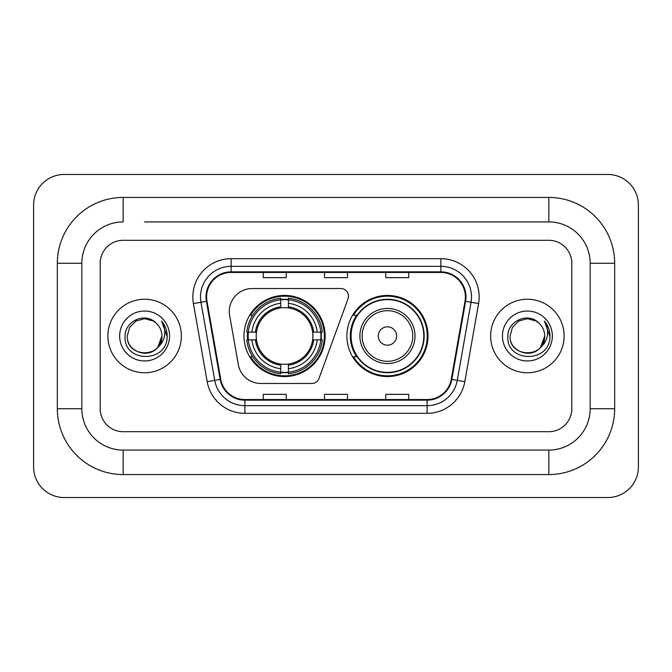 <?xml version="1.0" encoding="UTF-8"?>
<svg xmlns="http://www.w3.org/2000/svg" width="672" height="672" viewBox="0 0 672 672"><rect width="100%" height="100%" fill="white"/><g stroke="black" fill="none" stroke-linecap="round" stroke-linejoin="round"><path stroke-width="1.01" d="M229.295 311.506A22.966 22.966 0 0 0 229.648 315.487L238.283 364.484A22.966 22.966 0 0 0 260.904 383.468L311.833 383.468A7.652 7.652 0 0 0 319.024 378.428L348.004 298.805A7.652 7.652 0 0 0 340.813 288.532L252.26 288.532A22.966 22.966 0 0 0 229.295 311.506M346.87 336A40.572 40.572 0 0 0 387.45 376.572A40.572 40.572 0 0 0 428.022 336A40.572 40.572 0 0 0 387.45 295.428A40.572 40.572 0 0 0 346.87 336M243.978 336A40.572 40.572 0 0 0 284.55 376.572A40.572 40.572 0 0 0 325.13 336A40.572 40.572 0 0 0 284.55 295.428A40.572 40.572 0 0 0 243.978 336M247.624 339.83A37.128 37.128 0 0 1 247.624 332.17M356.605 356.672A37.128 37.128 0 0 1 356.605 315.328M107.864 336A36.75 36.75 0 0 0 144.606 372.75A36.75 36.75 0 0 0 181.356 336A36.75 36.75 0 0 0 144.606 299.25A36.75 36.75 0 0 0 107.864 336A36.75 36.75 0 0 0 144.606 372.75A36.75 36.75 0 0 0 181.356 336A36.75 36.75 0 0 0 144.606 299.25A36.75 36.75 0 0 0 107.864 336M490.644 336A36.75 36.75 0 0 0 527.394 372.75A36.75 36.75 0 0 0 564.136 336A36.75 36.75 0 0 0 527.394 299.25A36.75 36.75 0 0 0 490.644 336A36.75 36.75 0 0 0 527.394 372.75A36.75 36.75 0 0 0 564.136 336A36.75 36.75 0 0 0 527.394 299.25A36.75 36.75 0 0 0 490.644 336M206.615 296.957A24.494 24.494 0 0 1 231.118 272.454L440.882 272.454A24.494 24.494 0 0 1 465.007 301.207L451.24 379.302A24.494 24.494 0 0 1 427.115 399.546L244.885 399.546A24.494 24.494 0 0 1 220.76 379.302L206.993 301.207A24.494 24.494 0 0 1 206.615 296.957M206.01 296.957A25.108 25.108 0 0 0 206.388 301.316L220.156 379.403A25.108 25.108 0 0 0 244.885 400.151L427.115 400.151A25.108 25.108 0 0 0 451.844 379.403L465.612 301.316A25.108 25.108 0 0 0 440.882 271.849L231.118 271.849A25.108 25.108 0 0 0 206.01 296.957M193.418 303.601A38.279 38.279 0 0 1 231.118 258.678L440.882 258.678A38.279 38.279 0 0 1 478.582 303.601L464.814 381.688A38.279 38.279 0 0 1 427.115 413.322L244.885 413.322A38.279 38.279 0 0 1 207.186 381.688L193.418 303.601L200.962 302.274A30.626 30.626 0 0 1 231.118 266.33L440.882 266.33A30.626 30.626 0 0 1 471.038 302.274L457.271 380.36A30.626 30.626 0 0 1 427.115 405.67L244.885 405.67A30.626 30.626 0 0 1 214.729 380.36L200.962 302.274A30.626 30.626 0 0 1 200.491 296.957M571.796 263.273A22.966 22.966 0 0 0 548.831 240.307L123.169 240.307A22.966 22.966 0 0 0 100.204 263.273L100.204 408.727A22.966 22.966 0 0 0 123.169 431.693L548.831 431.693A22.966 22.966 0 0 0 571.796 408.727L571.796 263.273A22.966 22.966 0 0 0 548.831 240.307L123.169 240.307A22.966 22.966 0 0 0 100.204 263.273L100.204 408.727A22.966 22.966 0 0 0 123.169 431.693L548.831 431.693A22.966 22.966 0 0 0 571.796 408.727L571.796 263.273M451.844 379.403L457.271 380.36L471.038 302.274L478.582 303.601M324.517 272.454L324.517 277.645L347.483 277.645L347.483 272.454M263.273 272.454L263.273 277.645L286.238 277.645L286.238 272.454M385.762 272.454L385.762 277.645L408.727 277.645L408.727 272.454M347.483 399.546L347.483 394.355L324.517 394.355L324.517 399.546M286.238 399.546L286.238 394.355L263.273 394.355L263.273 399.546M408.727 399.546L408.727 394.355L385.762 394.355L385.762 399.546M144.606 221.928L548.831 221.928L144.606 221.928M614.67 263.273L590.167 263.273L590.167 408.727L590.167 263.273A41.345 41.345 0 0 0 548.831 221.928L548.831 197.434L123.169 197.434A65.839 65.839 0 0 0 57.33 263.273L57.33 408.727A65.839 65.839 0 0 0 123.169 474.566L548.831 474.566A65.839 65.839 0 0 0 614.67 408.727L614.67 263.273A65.839 65.839 0 0 0 548.831 197.434M548.831 474.566L548.831 450.072L123.169 450.072L548.831 450.072A41.345 41.345 0 0 0 590.167 408.727L614.67 408.727M57.33 408.727L81.833 408.727L81.833 263.273L81.833 408.727A41.345 41.345 0 0 0 123.169 450.072L123.169 474.566M123.169 197.434L123.169 221.928A41.345 41.345 0 0 0 81.833 263.273L57.33 263.273M638.4 205.086A30.626 30.626 0 0 0 607.774 174.468L64.226 174.468A30.626 30.626 0 0 0 33.6 205.086L33.6 466.914A30.626 30.626 0 0 0 64.226 497.532L607.774 497.532A30.626 30.626 0 0 0 638.4 466.914L638.4 205.086M155.946 322.93A17.304 17.304 0 0 1 161.91 336C162.968 358.319 126.244 358.319 127.302 336L129.62 327.348L135.954 321.014L144.606 318.696L153.258 321.014L155.946 322.93C145.32 311.8 124.883 320.964 125.076 336C123.127 362.712 166.438 363.409 167.135 337.294L167.168 336C167.11 330.322 165.22 325.34 161.507 321.048C164.329 325.685 165.32 330.666 164.489 336C163.682 340.536 161.473 344.24 157.87 347.113A17.304 17.304 0 0 0 161.91 336L157.819 347.172M157.87 347.113C148.68 359.528 126.403 351.59 127.302 336M119.65 336A24.956 24.956 0 0 0 144.606 360.956A24.956 24.956 0 0 0 169.562 336A24.956 24.956 0 0 0 144.606 311.044A24.956 24.956 0 0 0 119.65 336M161.675 321.241L167.16 336.655M288.38 372.238L288.38 373.775A37.976 37.976 0 0 0 322.333 339.83L320.796 339.83A36.439 36.439 0 0 1 288.38 372.238L288.38 368.693A32.92 32.92 0 0 0 317.251 339.83L312.623 339.83A28.325 28.325 0 0 0 288.38 307.936L288.38 299.762A36.439 36.439 0 0 1 320.796 332.17L322.333 332.17A37.976 37.976 0 0 0 288.38 298.225L288.38 299.762M248.312 339.83L246.775 339.83A37.976 37.976 0 0 0 280.728 373.775L280.728 372.238A36.439 36.439 0 0 1 248.312 339.83L251.857 339.83A32.92 32.92 0 0 0 280.728 368.693L280.728 364.064A28.325 28.325 0 0 0 312.623 339.83L313.748 339.83A29.45 29.45 0 0 1 288.38 365.198L288.38 368.693M280.728 299.762L280.728 298.225A37.976 37.976 0 0 0 246.775 332.17L248.312 332.17A36.439 36.439 0 0 1 280.728 299.762L280.728 303.307A32.92 32.92 0 0 0 251.857 332.17L256.486 332.17A28.325 28.325 0 0 0 280.728 364.064L280.728 365.198A29.45 29.45 0 0 1 255.36 339.83L251.857 339.83M248.388 339.83A36.364 36.364 0 0 1 248.388 332.17M288.38 299.838A36.364 36.364 0 0 0 280.728 299.838M320.72 332.17A36.364 36.364 0 0 1 320.72 339.83M320.796 332.17L317.251 332.17A32.92 32.92 0 0 0 288.38 303.307M317.251 339.83L320.796 339.83M280.728 368.693L280.728 372.238M312.623 332.17L317.251 332.17M288.38 364.115L288.38 365.198M280.728 364.064A28.325 28.325 0 0 1 256.486 339.83L255.36 339.83M288.38 372.162A36.364 36.364 0 0 1 280.728 372.162M251.857 332.17L248.312 332.17M280.728 307.885L280.728 303.307M288.38 307.936A28.325 28.325 0 0 0 256.486 332.17L255.36 332.17A29.45 29.45 0 0 1 280.728 306.802M288.38 307.885L288.38 306.802A29.45 29.45 0 0 1 313.748 332.17M252.697 315.328L250.53 315.328A39.808 39.808 0 0 1 324.366 336A39.808 39.808 0 0 1 250.53 356.672L252.697 356.672M396.631 336A9.19 9.19 0 0 0 387.45 326.81A9.19 9.19 0 0 0 378.26 336A9.19 9.19 0 0 0 387.45 345.19A9.19 9.19 0 0 0 396.631 336M415.01 336A27.56 27.56 0 0 0 387.45 308.44A27.56 27.56 0 0 0 359.89 336A27.56 27.56 0 0 0 387.45 363.56A27.56 27.56 0 0 0 415.01 336A27.56 27.56 0 0 1 387.45 363.56A27.56 27.56 0 0 1 359.89 336M423.814 336A36.364 36.364 0 0 0 387.45 299.636A36.364 36.364 0 0 0 351.078 336A36.364 36.364 0 0 0 387.45 372.364A36.364 36.364 0 0 0 423.814 336M427.258 336A39.808 39.808 0 0 1 353.422 356.672L357.109 356.672A36.708 36.708 0 0 0 411.734 363.527A36.708 36.708 0 0 0 411.734 308.473A36.708 36.708 0 0 0 357.109 315.328L353.422 315.328A39.808 39.808 0 0 1 427.258 336M538.726 322.93A17.304 17.304 0 0 1 544.698 336C545.756 358.319 509.032 358.319 510.09 336L512.408 327.348L518.742 321.014L527.394 318.696L536.046 321.014L538.726 322.93C528.108 311.8 507.671 320.964 507.856 336C505.915 362.712 549.217 363.409 549.923 337.294L549.956 336C549.889 330.322 548.008 325.34 544.295 321.048C547.117 325.685 548.108 330.666 547.277 336C546.47 340.536 544.261 344.24 540.649 347.113A17.304 17.304 0 0 0 544.698 336L540.607 347.172M540.649 347.113C531.468 359.528 509.191 351.59 510.09 336M502.438 336A24.956 24.956 0 0 0 527.394 360.956A24.956 24.956 0 0 0 552.35 336A24.956 24.956 0 0 0 527.394 311.044A24.956 24.956 0 0 0 502.438 336M544.463 321.241L549.948 336.655M440.882 258.678L440.882 271.849M200.962 302.274L206.388 301.316M244.885 413.322L244.885 400.151M427.115 400.151L427.115 413.322M207.186 381.688L220.156 379.403M465.612 301.316L471.038 302.274M231.118 258.678L231.118 271.849M457.271 380.36L464.814 381.688M288.38 364.064A28.325 28.325 0 0 0 312.623 339.83M280.728 372.506A36.708 36.708 0 0 0 288.38 372.506M321.056 339.83A36.708 36.708 0 0 0 321.056 332.17M288.38 299.494A36.708 36.708 0 0 0 280.728 299.494M412.768 336A25.318 25.318 0 0 0 387.45 310.682A25.318 25.318 0 0 0 362.124 336A25.318 25.318 0 0 0 387.45 361.318A25.318 25.318 0 0 0 412.768 336"/></g></svg>
